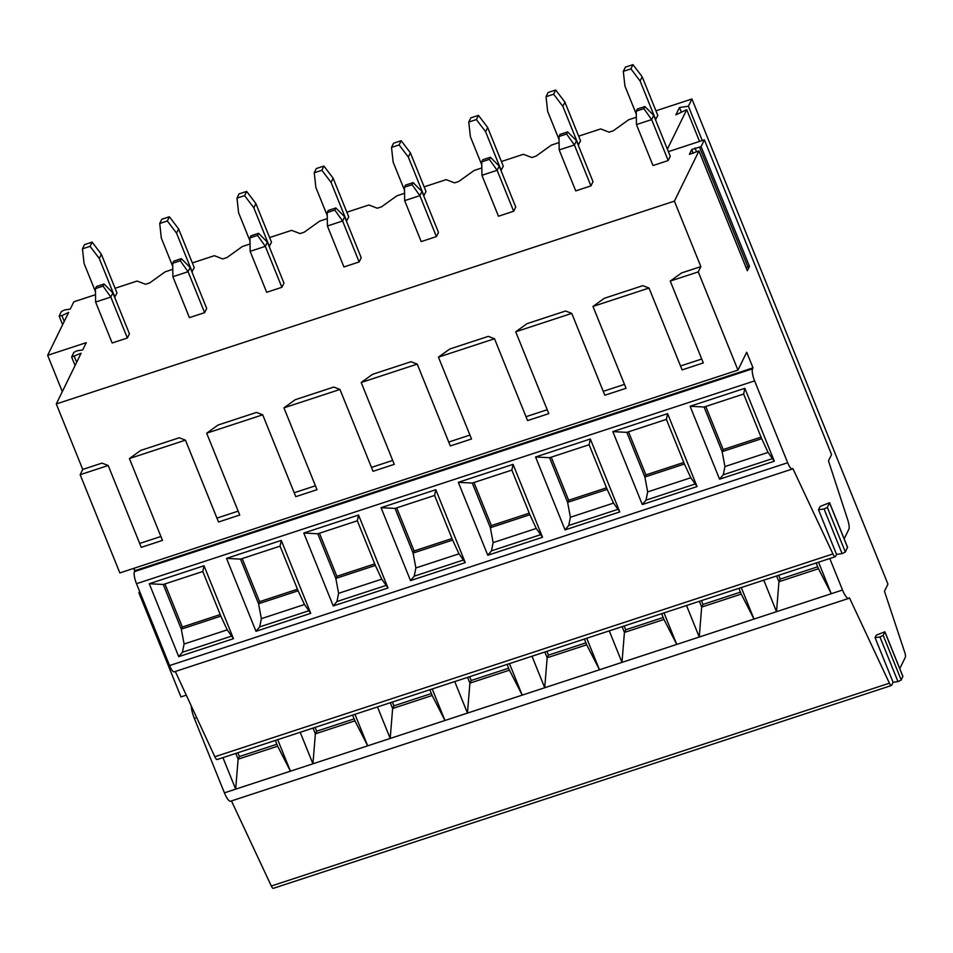 <?xml version="1.0" encoding="UTF-8"?>
<svg xmlns="http://www.w3.org/2000/svg" width="953" height="953" viewBox="0 0 953 953"><rect width="100%" height="100%" fill="white"/><g stroke="black" fill="none" stroke-linecap="round" stroke-linejoin="round"><path stroke-width="1.43" d="M95.514 294.691L73.834 301.803L70.248 309.129L64.697 309.916L61.433 311.488L59.217 316.027L61.885 315.646L68.652 312.393L47.65 355.326L62.314 391.623M133.73 568.369L134.766 570.954M186.288 695.166L180.963 696.917L138.864 592.742L139.579 591.301M902.801 676.332L901.228 680.037L897.964 681.598L893.092 682.288L891.639 685.278A4.968 1.275 -108.2 0 1 891.377 685.529A4.968 1.275 -108.2 0 1 889.411 683.194L849.397 597.722A13.247 3.383 -108.2 0 1 848.718 598.401L230.614 801.211A13.247 3.383 -108.2 0 1 224.42 792.836L194.352 718.431A13.247 3.383 -108.2 0 1 191.208 705.792M891.377 685.529L273.273 888.351A4.968 1.275 -108.2 0 1 271.307 886.016L231.472 800.925M47.65 355.326L86.282 342.639L82.697 349.965L77.145 350.752L73.881 352.324L71.642 357.018L81.1 353.229L56.287 403.953L674.39 201.143L700.848 266.614L698.263 271.891L737.956 370.109L746.699 352.229L753.013 367.846L752.548 368.799A9.935 2.537 71.8 0 0 754.609 380.89L787.678 462.741A9.935 2.537 71.8 0 0 792.324 469.019A9.935 2.537 71.8 0 0 792.836 468.507L832.934 553.943A5.789 1.477 71.8 0 0 835.257 556.719A5.789 1.477 71.8 0 0 835.555 556.421L836.555 554.408L818.508 509.76L820.104 506.496L829.563 502.707L827.323 507.401L824.071 508.973L818.508 509.76M737.956 370.109L119.852 572.92L80.159 474.701L82.744 469.436L56.287 403.953M792.324 469.019L174.22 671.829A9.935 2.537 -108.2 0 1 169.574 665.551L136.505 583.701A9.935 2.537 -108.2 0 1 134.444 571.609L134.909 570.668L133.944 568.298M835.257 556.719L217.153 759.541A5.789 1.477 -108.2 0 1 214.83 756.753L175.304 671.472M844.167 538.838L848.837 529.284A9.935 2.537 71.8 0 0 847.658 519.611L828.479 460.871L831.552 454.581L704.386 139.829L701.074 146.607L691.711 149.55L689.412 154.362L698.942 150.967L674.39 201.143M667.374 149.18L686.72 109.655L699.55 141.413M655.926 110.81L691.938 98.993L688.4 106.236L702.254 140.532M691.938 98.993L887.946 584.129L884.455 591.265L904.766 652.424A4.968 1.275 -108.2 0 1 905.35 657.248L899.775 668.637M875.057 637.652L876.272 635.174L884.896 631.779L883.181 635.389L879.929 636.961L875.057 637.652L893.092 682.288M848.718 598.401A13.247 3.383 -108.2 0 1 842.523 590.026L829.789 558.518M138.864 592.742L140.008 592.373M275.334 740.457L277.657 746.211L238.107 759.184L235.677 789.144L222.942 757.647M277.704 739.671L290.427 771.18L277.657 746.211M818.544 562.21L831.266 593.719L818.496 568.738L778.946 581.723L776.516 611.683L763.782 580.174M741.279 587.56L754.002 619.069L699.252 637.033L686.529 605.524M664.015 612.91L676.749 644.419L621.987 662.383L609.265 630.886M586.75 638.272L599.485 669.78L544.723 687.744L532 656.236M509.486 663.622L522.22 695.13L467.458 713.094L454.736 681.586M432.221 688.971L444.956 720.48L390.206 738.444L377.471 706.935M354.957 714.321L367.691 745.83L312.941 763.794L300.207 732.285M816.173 562.985L818.496 568.738M842.523 590.026L754.002 619.069L741.231 594.1L701.682 607.073L699.252 637.033L676.749 644.419L663.967 619.45L624.429 632.423L621.987 662.383L599.485 669.78L586.703 644.8L547.165 657.773L544.723 687.744L522.22 695.13L509.438 670.15L469.9 683.122L467.458 713.094L444.956 720.48L432.174 695.499L392.636 708.484L390.206 738.444L367.691 745.83L354.921 720.849L315.372 733.834L312.941 763.794L224.42 792.836M237.857 752.751L239.394 756.551L238.107 759.184L235.784 753.43M276.858 744.257L239.394 756.551M354.123 718.907L316.658 731.201L315.372 733.834L313.049 728.08M352.586 715.095L354.921 720.849M315.121 727.389L316.658 731.201M431.387 693.546L393.923 705.839L392.636 708.484L390.313 702.73M429.851 689.746L432.174 695.499M392.386 702.039L393.923 705.839M508.652 668.196L471.187 680.49L469.9 683.122L467.578 677.369M507.115 664.396L509.438 670.15M469.65 676.69L471.187 680.49M585.916 642.846L548.451 655.14L547.165 657.773L544.842 652.019M584.38 639.046L586.703 644.8M546.915 651.34L548.451 655.14M663.181 617.496L625.716 629.79L624.429 632.423L622.095 626.669M661.644 613.696L663.967 619.45M624.179 625.99L625.716 629.79M740.445 592.147L702.98 604.44L701.682 607.073L699.359 601.319M738.909 588.346L741.231 594.1M701.444 600.64L702.98 604.44M578.662 136.16L600.676 128.929L609.086 132.169L613.279 130.787L628.67 119.744L636.354 117.231M501.397 161.51L523.411 154.291L531.822 157.519L536.015 156.137L551.406 145.094L559.089 142.581M424.133 186.859L446.147 179.641L454.557 182.869L458.762 181.487L474.141 170.456L481.825 167.931M346.868 212.209L368.882 204.99L377.293 208.219L381.498 206.849L396.889 195.806L404.56 193.28M269.616 237.571L291.618 230.34L300.028 233.58L304.233 232.198L319.624 221.156L327.296 218.63M192.351 262.921L214.365 255.69L222.764 258.93L226.969 257.548L242.36 246.505L250.043 243.992M115.087 288.271L137.101 281.052L145.499 284.28L149.704 282.898L165.095 271.855L172.779 269.342M688.4 106.236L679.477 107.498L675.868 114.872L686.72 109.655M668.375 151.646L704.386 139.829M655.497 119.792L657.82 115.492L642.191 76.8L640.118 81.017L630.91 68.866L623.31 71.356L624.918 85.996L636.306 114.205M668.208 160.545L670.269 156.328L653.722 115.384L651.649 119.59L643.871 108.654L636.27 111.144L636.449 124.581L651.649 119.59L668.208 160.545L652.996 165.536L636.449 124.581M578.233 145.142L580.556 140.841L564.926 102.15L562.866 106.367L553.645 94.216L546.045 96.718L547.653 111.358L559.054 139.567M590.943 185.895L593.004 181.678L576.458 140.734L574.397 144.951L566.606 134.004L559.006 136.505L559.197 149.931L574.397 144.951L590.943 185.895L575.731 190.886L559.197 149.931M500.968 170.492L503.291 166.191L487.662 127.499L485.601 131.717L476.381 119.566L468.781 122.067L470.389 136.708L481.789 164.917M513.679 211.244L515.74 207.039L499.193 166.084L497.132 170.301L489.354 159.354L481.741 161.855L481.932 175.292L497.132 170.301L513.679 211.244L498.467 216.236L481.932 175.292M423.716 195.841L426.027 191.541L410.398 152.849L408.337 157.066L399.116 144.927L391.516 147.417L393.124 162.058L404.525 190.266M436.414 236.594L438.475 232.389L421.929 191.434L419.868 195.651L412.089 184.703L404.477 187.205L404.668 200.642L419.868 195.651L436.414 236.594L421.202 241.585L404.668 200.642M346.451 221.191L348.762 216.903L333.133 178.211L331.072 182.416L321.864 170.277L314.252 172.767L315.86 187.407L327.26 215.616M359.15 261.956L361.211 257.739L344.664 216.784L342.603 221.001L334.825 210.065L327.213 212.555L327.403 225.992L342.603 221.001L359.15 261.956L343.938 266.947L327.403 225.992M269.187 246.553L271.498 242.253L255.869 203.561L253.808 207.778L244.599 195.627L236.987 198.117L238.595 212.757L249.996 240.966M281.885 287.306L283.946 283.089L267.4 242.133L265.339 246.351L257.56 235.415L249.96 237.905L250.139 251.342L265.339 246.351L281.885 287.306L266.685 292.297L250.139 251.342M191.922 271.903L194.245 267.602L178.604 228.911L176.543 233.128L167.335 220.977L159.723 223.478L161.331 238.119L172.731 266.328M204.621 312.655L206.694 308.438L190.135 267.495L188.075 271.712L180.296 260.765L172.696 263.254L172.874 276.692L188.075 271.712L204.621 312.655L189.421 317.647L172.874 276.692M114.658 297.253L116.981 292.952L101.34 254.26L99.279 258.477L90.07 246.327L82.458 248.828L84.078 263.469L95.467 291.678M127.368 338.005L129.429 333.8L112.871 292.845L110.81 297.062L103.031 286.114L95.431 288.616L95.61 302.053L110.81 297.062L127.368 338.005L112.156 342.997L95.61 302.053M679.477 107.498L681.383 112.216M847.479 547.248L845.359 552.049L842.107 553.61L836.555 554.408M744.853 388.3L774.324 461.216L719.563 479.18L690.103 406.264L744.853 388.3L743.65 394.03L761.685 438.678L722.136 451.651L724.935 466.553L723.267 474.773L719.563 479.18M667.6 413.65L697.06 486.566L642.298 504.542L612.839 431.614L667.6 413.65L666.385 419.391L684.421 464.028L644.871 477.012L647.671 491.903L646.003 500.122L642.298 504.542M590.336 438.999L619.795 511.928L565.046 529.892L535.574 456.975L590.336 438.999L589.121 444.741L607.156 489.389L567.607 502.362L570.406 517.253L568.738 525.472L565.046 529.892M513.071 464.361L542.531 537.278L487.781 555.242L458.322 482.325L513.071 464.361L511.856 470.091L529.892 514.739L490.354 527.712L493.142 542.602L491.486 550.822L487.781 555.242M435.807 489.711L465.267 562.627L410.517 580.591L381.057 507.675L435.807 489.711L434.592 495.441L452.627 540.089L413.09 553.062L415.877 567.952L414.221 576.184L410.517 580.591M358.542 515.061L388.002 587.977L333.252 605.941L303.793 533.025L358.542 515.061L357.327 520.791L375.363 565.439L335.825 578.411L338.613 593.314L336.957 601.534L333.252 605.941M281.278 540.411L310.738 613.327L255.988 631.303L226.528 558.375L281.278 540.411L280.063 546.152L298.098 590.789L258.561 603.773L261.348 618.664L259.692 626.883L255.988 631.303M204.013 565.76L233.473 638.689L178.723 656.653L149.264 583.736L204.013 565.76L202.798 571.502L220.846 616.15L181.296 629.123L184.096 644.014L182.428 652.233L178.723 656.653M134.909 570.668L753.013 367.846M129.405 458.548L140.758 450.4L179.247 437.772L185.442 440.155L129.405 458.548L162.475 540.399L141.258 547.356L108.189 465.505L80.159 474.701M185.442 440.155L218.511 522.006L239.739 515.037L206.67 433.198L262.706 414.805L295.775 496.656L317.004 489.687L283.934 407.836L339.971 389.455L373.04 471.306L394.268 464.337L361.199 382.487L417.235 364.106L450.304 445.944L471.521 438.988L438.451 357.137L494.5 338.744L527.569 420.595L548.785 413.638L515.716 331.787L571.764 313.394L604.833 395.245L626.05 388.288L592.98 306.437L649.029 288.044L682.098 369.895L703.314 362.926L670.245 281.075L698.263 271.891M160.902 536.491L139.674 543.448M82.744 469.436L101.983 463.122L108.189 465.505M670.245 281.075L681.609 272.927L700.848 266.614M592.98 306.437L604.345 298.289L642.822 285.662L649.029 288.044M515.716 331.787L527.08 323.639L565.558 311.012L571.764 313.394M438.451 357.137L449.816 348.989L488.293 336.361L494.5 338.744M361.199 382.487L372.552 374.338L411.029 361.711L417.235 364.106M283.934 407.836L295.287 399.688L333.764 387.061L339.971 389.455M206.67 433.198L218.023 425.05L256.5 412.423L262.706 414.805M701.742 359.031L680.513 365.988M624.477 384.381L603.249 391.338M547.213 409.73L525.996 416.699M469.948 435.08L448.732 442.049M392.684 460.43L371.467 467.399M315.419 485.792L294.203 492.749M238.155 511.142L216.939 518.098M699.573 147.322L747.974 267.126L749.475 266.399L747.343 270.759L698.942 150.967M747.974 267.126L746.02 267.4M774.324 461.216L768.058 452.401L761.685 438.678M761.054 437.117L723.172 449.554L722.136 451.651L704.1 407.014L690.103 406.264M705.768 406.466L723.172 449.554M743.65 394.03L704.1 407.014M697.06 486.566L690.794 477.751L684.421 464.028M666.385 419.391L626.836 432.364L612.839 431.614M683.789 462.467L645.908 474.904L644.871 477.012L626.836 432.364M628.504 431.816L645.908 474.904M619.795 511.928L613.529 503.101L607.156 489.389M589.121 444.741L549.571 457.714L535.574 456.975M606.525 487.817L568.643 500.254L567.607 502.362L549.571 457.714M551.239 457.166L568.643 500.254M542.531 537.278L536.265 528.45L529.892 514.739M511.856 470.091L472.307 483.064L458.322 482.325M529.26 513.179L491.379 525.603L490.354 527.712L472.307 483.064M473.975 482.516L491.379 525.603M465.267 562.627L459.001 553.812L452.627 540.089M434.592 495.441L395.042 508.414L381.057 507.675M451.996 538.528L414.114 550.953L413.09 553.062L395.042 508.414M396.71 507.878L414.114 550.953M388.002 587.977L381.736 579.162L375.363 565.439M357.327 520.791L317.79 533.775L303.793 533.025M374.732 563.878L336.85 576.315L335.825 578.411L317.79 533.775M319.446 533.227L336.85 576.315M310.738 613.327L304.472 604.512L298.098 590.789M280.063 546.152L240.525 559.125L226.528 558.375M297.467 589.228L259.585 601.665L258.561 603.773L240.525 559.125M242.181 558.577L259.585 601.665M233.473 638.689L227.219 629.862L220.846 616.15M202.798 571.502L163.261 584.475L149.264 583.736M220.214 614.578L182.333 627.014L181.296 629.123L163.261 584.475M164.917 583.927L182.333 627.014M655.759 119.709L640.118 81.017M642.191 76.8L632.971 64.649L630.91 68.866M623.31 71.356L625.371 67.151L632.971 64.649M653.722 115.384L644.907 106.545L643.871 108.654M636.27 111.144L637.295 109.035L644.907 106.545M578.495 145.059L562.866 106.367M564.926 102.15L555.706 89.999L553.645 94.216M546.045 96.718L548.106 92.501L555.706 89.999M576.458 140.734L567.643 131.895L566.606 134.004M559.006 136.505L560.042 134.397L567.643 131.895M501.23 170.408L485.601 131.717M487.662 127.499L478.442 115.361L476.381 119.566M468.781 122.067L470.842 117.85L478.442 115.361M499.193 166.084L490.378 157.245L489.354 159.354M481.741 161.855L482.778 159.747L490.378 157.245M423.966 195.758L408.337 157.066M410.398 152.849L401.177 140.71L399.116 144.927M391.516 147.417L393.577 143.2L401.177 140.71M421.929 191.434L413.114 182.607L412.089 184.703M404.477 187.205L405.513 185.096L413.114 182.607M346.701 221.108L331.072 182.416M333.133 178.211L323.925 166.06L321.864 170.277M314.252 172.767L316.313 168.55L323.925 166.06M344.664 216.784L335.849 207.957L334.825 210.065M327.213 212.555L328.249 210.446L335.849 207.957M269.437 246.47L253.808 207.778M255.869 203.561L246.66 191.41L244.599 195.627M236.987 198.117L239.048 193.912L246.66 191.41M267.4 242.133L258.585 233.306L257.56 235.415M249.96 237.905L250.984 235.796L258.585 233.306M192.172 271.819L176.543 233.128M178.604 228.911L169.396 216.76L167.335 220.977M159.723 223.478L161.784 219.261L169.396 216.76M190.135 267.495L181.332 258.656L180.296 260.765M172.696 263.254L173.72 261.158L181.332 258.656M114.92 297.169L99.279 258.477M101.34 254.26L92.131 242.122L90.07 246.327M82.458 248.828L84.531 244.611L92.131 242.122M112.871 292.845L104.068 284.006L103.031 286.114M95.431 288.616L96.456 286.508L104.068 284.006M817.71 566.785L780.245 579.079L778.946 581.723L776.624 575.969M778.708 575.278L780.245 579.079M194.352 718.431L196.711 717.657M271.307 886.016L889.411 683.194M897.964 681.598L879.929 636.961M902.908 676.582L884.872 631.946M901.228 680.037L883.181 635.389M214.83 756.753L832.934 553.943M169.574 665.551L787.678 462.741M136.505 583.701L754.609 380.89M134.444 571.609L752.548 368.799M749.475 266.399L701.074 146.607M847.586 547.51L829.551 502.862M845.359 552.049L827.323 507.401M842.107 553.61L824.071 508.973M691.711 149.55L693.224 153.29M694.975 147.977L696.488 151.73M768.058 452.401L724.935 466.553M771.93 458.81L723.267 474.773M690.794 477.751L647.671 491.903M694.666 484.16L646.003 500.122M613.529 503.101L570.406 517.253M617.401 509.51L568.738 525.472M536.265 528.45L493.142 542.602M540.137 534.859L491.486 550.822M459.001 553.812L415.877 567.952M462.872 560.209L414.221 576.184M381.736 579.162L338.613 593.314M385.62 585.571L336.957 601.534M304.472 604.512L261.348 618.664M308.355 610.921L259.692 626.883M227.219 629.862L184.096 644.014M231.091 636.27L182.428 652.233M74.334 356.482L76.681 362.271M61.885 315.646L64.232 321.435M884.896 631.779L902.932 676.427M829.563 502.707L847.598 547.344M747.343 270.688L698.942 150.896M75.084 365.535L71.642 357.018M62.636 324.699L59.193 316.182"/></g></svg>
